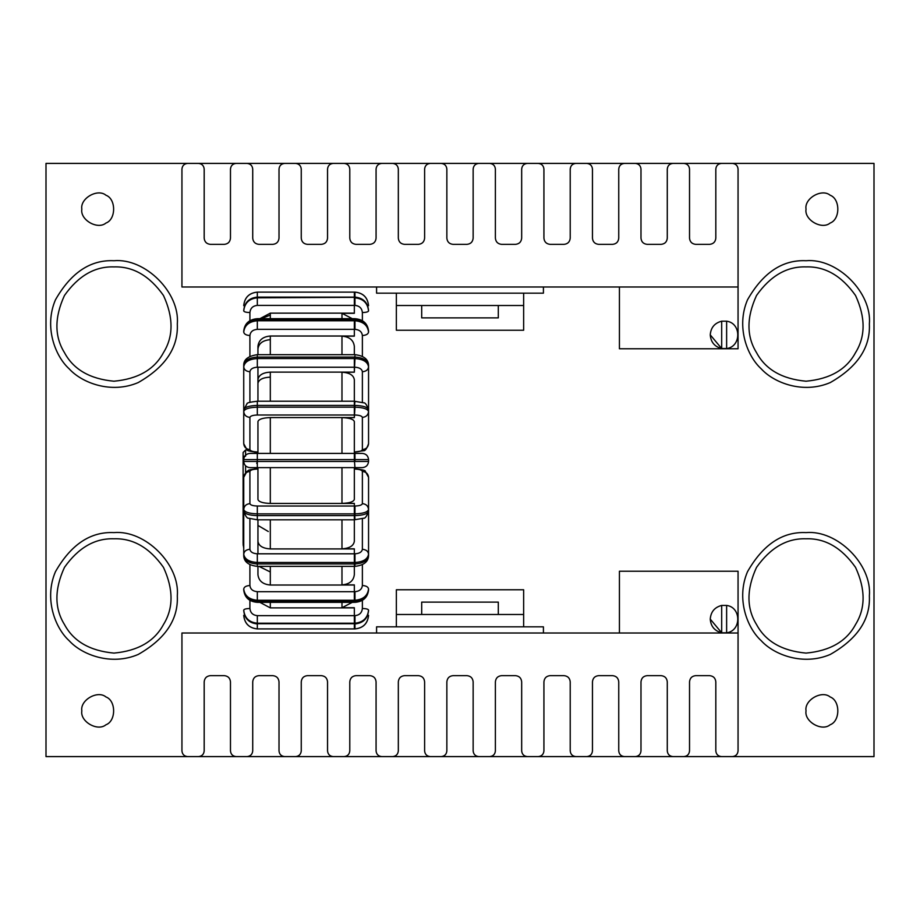 <?xml version="1.0" encoding="UTF-8"?>
<svg xmlns="http://www.w3.org/2000/svg" width="920" height="920" viewBox="0 0 920 920"><rect width="100%" height="100%" fill="white"/><g stroke="black" fill="none" stroke-linecap="round" stroke-linejoin="round"><path stroke-width="1.38" d="M523.641 626.831L523.641 589.766L396.359 589.766L396.359 614.48L523.641 614.48M396.359 626.831L396.359 614.48M421.693 614.48L421.693 602.117L498.306 602.117L498.306 614.48M376.579 633.018L376.579 626.831L543.421 626.831L543.421 633.018M396.359 293.169L396.359 330.234L523.641 330.234L523.641 305.52L396.359 305.52M523.641 293.169L523.641 305.52M498.306 305.52L498.306 317.883L421.693 317.883L421.693 305.52M543.421 286.983L543.421 293.169L376.579 293.169L376.579 286.983M726.627 321.195L721.682 321.195C714.621 323.035 710.815 327.6 710.251 334.868C710.815 342.148 714.621 346.714 721.682 348.553L726.627 348.553C741.485 346.702 741.485 323.046 726.627 321.195L726.627 348.553M710.251 334.868L721.682 348.553L721.682 321.195M619.424 286.983L619.424 348.772L738.058 348.772L738.058 169.084C737.702 165.657 735.804 163.76 732.377 163.403C735.804 163.76 737.702 165.657 738.058 169.084M738.058 750.915C737.702 754.342 735.804 756.24 732.377 756.596C735.804 756.24 737.702 754.342 738.058 750.915L738.058 571.228L619.424 571.228L619.424 633.018M738.058 571.228L619.424 571.228L738.058 571.228L738.058 633.018L738.058 571.228M726.627 605.429L721.682 605.429C714.621 607.28 710.815 611.834 710.251 619.114C710.815 626.382 714.621 630.947 721.682 632.799L726.627 632.799C741.485 630.947 741.485 607.28 726.627 605.429L726.627 632.799M710.251 619.114L721.682 632.799L721.682 605.429M257.945 451.95L257.324 451.95C252.85 451.8 250.389 451.007 249.906 449.569L249.906 417.392C250.389 415.955 252.85 415.161 257.324 415.012L257.324 405.421C249.124 405.697 244.593 407.146 243.731 409.791L243.731 443.716L247.008 449.753C246.583 450.581 250.021 451.421 257.324 452.284L257.324 453.41L249.906 453.41C246.18 453.801 244.122 455.86 243.731 459.586L243.731 461.449C244.122 465.175 246.18 467.233 249.906 467.624L362.376 467.624C366.103 467.233 368.161 465.175 368.552 461.449L368.552 459.586C368.161 455.86 366.103 453.801 362.376 453.41L354.338 453.41L354.338 421.624C353.602 419.209 349.485 417.887 341.975 417.645L341.975 453.41M257.324 415.012L354.338 415.012L354.338 407.169L354.338 417.588L270.308 417.588C262.855 417.841 258.727 419.163 257.945 421.567L257.945 453.41M257.324 401.546L257.324 405.421L354.338 405.421L354.338 401.546L354.338 407.169L257.324 407.169C249.124 407.445 244.593 408.905 243.731 411.539C244.122 415.069 246.18 417.024 249.906 417.392M268.295 531.518L257.945 525.423M354.959 602.335C363.147 601.645 367.678 597.529 368.552 589.984C367.69 596.804 363.159 600.576 354.959 601.289L354.959 602.335L354.338 601.289L354.338 602.335L257.324 602.335L257.324 601.289C249.124 600.576 244.593 596.804 243.731 589.984L243.731 588.961C244.593 595.78 249.124 599.541 257.324 600.265L354.338 600.265L354.338 601.289L257.324 601.289L257.324 591.686C252.85 591.295 250.389 589.248 249.906 585.522C246.18 585.741 244.122 586.891 243.731 588.961M257.945 566.363L257.945 574.735C258.727 580.934 262.855 584.361 270.308 585.016L354.338 585.016L354.338 591.686L354.338 584.878L341.975 584.878C349.485 584.257 353.602 580.83 354.338 574.586L354.338 566.363L257.324 566.363C248.48 565.328 243.949 561.764 243.731 555.668L243.731 554.197C244.593 559.188 249.124 561.947 257.324 562.476L354.338 562.476L354.338 565.087L354.338 563.948L257.324 563.948C249.124 563.419 244.593 560.659 243.731 555.668M354.338 600.265L354.338 591.686L354.338 601.289L354.959 600.265C363.159 599.541 367.69 595.78 368.552 588.961C368.161 586.891 366.103 585.741 362.376 585.522C361.905 589.248 359.433 591.295 354.959 591.686L354.959 600.265L354.338 600.265M354.959 623.909C363.181 623.105 367.712 618.654 368.552 610.569C367.69 618.481 363.159 622.863 354.959 623.702L257.324 623.702C249.124 622.863 244.593 618.481 243.731 610.569L243.731 610.086C244.593 618.01 249.124 622.38 257.324 623.219L354.338 623.219L257.324 623.702L257.324 615.653C252.85 615.192 250.389 612.812 249.906 608.488C246.18 608.591 244.122 609.12 243.731 610.086M259.854 602.335L270.308 607.89L354.338 607.89L354.338 615.653L354.338 607.729L341.975 607.729L352.303 602.335M354.338 623.219L354.338 615.653L354.338 623.702L354.959 623.219C363.159 622.38 367.69 618.01 368.552 610.086C368.161 609.12 366.103 608.591 362.376 608.488C361.905 612.812 359.433 615.192 354.959 615.653L354.959 623.219L354.338 623.219M270.308 571.976L258.957 566.363M354.338 297.884L354.338 292.123L354.338 297.884M249.906 402.316L249.906 371.737C250.389 369.012 252.85 367.517 257.324 367.229L257.324 357.086C249.124 357.615 244.593 360.375 243.731 365.366L243.731 427.777M257.324 367.229L354.338 367.229L354.338 358.558L354.338 372.117L270.308 372.117C262.855 372.588 258.727 375.096 257.945 379.638M257.324 355.948L257.324 357.086L354.338 357.086L354.338 358.558L257.324 358.558C249.124 359.087 244.593 361.847 243.731 366.839C244.122 369.794 246.18 371.427 249.906 371.737M249.906 320.689L249.906 312.547C250.389 308.223 252.85 305.842 257.324 305.382L354.338 305.382L354.338 297.815L354.338 313.145L270.308 313.145L259.854 318.699M257.324 305.382L257.324 297.332C249.124 298.172 244.593 302.553 243.731 310.466L243.731 310.948C244.122 311.914 246.18 312.443 249.906 312.547M368.552 310.948L368.552 310.466C367.69 302.553 363.159 298.172 354.959 297.332L354.959 305.382C359.433 305.842 361.905 308.223 362.376 312.547C366.103 312.443 368.161 311.914 368.552 310.948C367.69 303.025 363.159 298.655 354.959 297.815L354.338 297.815L354.959 297.125L257.324 297.125L354.338 297.332L257.324 297.815C249.124 298.655 244.593 303.025 243.731 310.948M243.731 493.258L243.731 554.197C244.122 551.241 246.18 549.608 249.906 549.297L249.906 518.719M257.945 541.397C258.727 545.928 262.855 548.447 270.308 548.918L354.338 548.918L354.338 553.805L354.338 548.814L341.975 548.814C349.485 548.366 353.602 545.859 354.338 541.293L354.338 519.811L257.324 519.811L248.641 518.213C247.169 518.569 245.525 516.246 243.731 511.244L243.731 509.496C244.593 512.129 249.124 513.59 257.324 513.866L354.338 513.866L354.338 519.478L354.338 515.614L257.324 515.614C249.124 515.338 244.593 513.889 243.731 511.244M354.338 574.586L354.338 566.363L354.959 566.363C363.803 565.328 368.334 561.764 368.552 555.668L368.552 554.197C368.161 551.241 366.103 549.608 362.376 549.297C361.905 552.023 359.433 553.518 354.959 553.805L354.959 562.476L354.338 562.476L354.338 553.805L354.959 565.087M243.731 477.319L243.731 509.496C244.122 505.966 246.18 504.01 249.906 503.642L249.906 471.466C246.18 471.834 244.122 473.788 243.731 477.319L247.031 471.27C249.653 470.546 244.996 470.12 257.324 468.751L257.324 461.449L243.731 461.449M257.945 467.624L257.945 499.468C258.727 501.871 262.855 503.194 270.308 503.447L354.338 503.447L354.338 506.023L354.338 503.389L341.975 503.389C349.485 503.148 353.602 501.825 354.338 499.41L354.338 467.624M354.338 519.811L363.641 518.213C365.113 518.569 366.758 516.246 368.552 511.244L368.552 509.496C368.161 505.966 366.103 504.01 362.376 503.642C361.905 505.08 359.433 505.873 354.959 506.023L354.959 513.866L354.338 513.866L354.338 506.023L354.959 519.478M249.906 356.327L249.906 335.512C250.389 331.786 252.85 329.74 257.324 329.337L354.338 329.337L354.338 320.769L354.338 336.018L270.308 336.018C262.855 336.674 258.727 340.101 257.945 346.299L257.945 354.671M257.324 329.337L257.324 319.746C249.124 320.459 244.593 324.231 243.731 331.05L243.731 332.074C244.122 334.144 246.18 335.294 249.906 335.512M368.552 332.074L368.552 331.05C367.69 324.231 363.159 320.459 354.959 319.746L354.959 329.337C359.433 329.74 361.905 331.786 362.376 335.512C366.103 335.294 368.161 334.144 368.552 332.074C367.69 325.254 363.159 321.494 354.959 320.769L354.338 320.769L354.959 318.699L257.324 318.699L257.324 319.746L354.338 319.746L354.338 318.699L354.338 320.769L257.324 320.769C249.124 321.494 244.593 325.254 243.731 332.074M270.308 339.687C262.855 340.285 258.727 343.378 257.945 348.979M270.308 377.119C262.855 377.522 258.727 379.58 257.945 383.306M244.72 615.56L243.731 615.342C244.593 623.519 249.124 628.038 257.324 628.912L354.338 628.912L354.338 623.139L354.338 628.912L354.959 628.912C363.159 628.038 367.69 623.519 368.552 615.342L367.563 615.56M270.308 315.077L261.28 318.699M247.388 450.006L245.582 450.006L243.11 452.479L243.11 518.639L243.731 518.202M243.11 518.639L243.11 543.134M243.731 544.651L243.11 543.455L243.731 548.285M243.731 547.515L243.11 544.743M243.11 536.808L243.11 516.074M354.959 415.012C359.433 415.161 361.905 415.955 362.376 417.392L362.376 449.569C366.103 449.201 368.161 447.246 368.552 443.716L368.552 411.539C367.69 408.905 363.159 407.445 354.959 407.169L354.338 417.645L341.975 417.645M368.552 427.777L368.552 366.839C367.69 361.847 363.159 359.087 354.959 358.558L354.338 372.209L341.975 372.209L341.975 401.223M354.959 329.337L354.338 329.337L354.338 336.156L341.975 336.156L341.975 354.671M354.959 305.382L354.338 305.382L354.338 313.306L341.975 313.306L341.975 318.699M257.945 367.229L257.945 401.223M257.945 519.811L257.945 553.805M368.552 589.984L368.552 588.961M368.552 555.668C367.69 560.659 363.159 563.419 354.959 563.948L354.959 562.476C363.159 561.947 367.69 559.188 368.552 554.197L368.552 493.258M368.552 511.244C367.69 513.889 363.159 515.338 354.959 515.614L354.959 513.866C363.159 513.59 367.69 512.129 368.552 509.496L368.552 477.319L365.274 471.281C365.7 470.453 362.261 469.614 354.959 468.751L354.959 469.085C359.433 469.234 361.905 470.028 362.376 471.466L362.376 503.642M362.376 417.392C366.103 417.024 368.161 415.069 368.552 411.539L368.552 409.791C367.69 407.146 363.159 405.697 354.959 405.421L354.959 407.169L354.338 407.169L354.959 401.546M368.552 409.791C366.758 404.788 365.113 402.466 363.641 402.822L354.338 401.223L354.338 379.741C353.602 375.176 349.485 372.669 341.975 372.209M354.959 367.229C359.433 367.517 361.905 369.012 362.376 371.737C366.103 371.427 368.161 369.794 368.552 366.839L368.552 365.366C367.69 360.375 363.159 357.615 354.959 357.086L354.338 358.558L354.959 355.948M368.552 365.366C368.334 359.272 363.803 355.706 354.959 354.671L354.338 354.671L354.338 346.449C353.602 340.204 349.485 336.777 341.975 336.156M243.731 365.366C243.581 359.582 248.112 356.017 257.324 354.671L354.338 354.671L354.338 346.449M352.303 318.699L341.975 313.306M354.959 453.41L354.959 459.586L354.338 459.586L354.338 453.41L354.338 461.449L257.324 461.449L257.324 459.586L354.338 459.586L354.959 467.624M354.338 453.41L257.324 453.41L257.324 459.586L243.731 459.586M177.307 324.058C178.422 347.553 165.393 367.057 138.207 382.57C111.136 394.185 81.891 382.881 69.184 368.839C55.142 356.143 43.849 326.887 55.453 299.816C70.966 272.642 90.471 259.612 113.965 260.728C90.471 259.612 70.966 272.642 55.453 299.816C43.849 326.887 55.142 356.143 69.184 368.839C81.891 382.881 111.136 394.185 138.207 382.57C165.393 367.057 178.422 347.553 177.307 324.058C180.136 292.721 145.302 257.887 113.965 260.728C90.471 259.612 70.966 272.642 55.453 299.816C43.849 326.887 55.142 356.143 69.184 368.839C81.891 382.881 111.136 394.185 138.207 382.57C165.393 367.057 178.422 347.553 177.307 324.058C178.422 347.553 165.393 367.057 138.207 382.57C111.136 394.185 81.891 382.881 69.184 368.839C55.142 356.143 43.849 326.887 55.453 299.816C70.966 272.642 90.471 259.612 113.965 260.728M177.307 595.942C178.422 619.436 165.393 638.94 138.207 654.453C111.136 666.068 81.891 654.764 69.184 640.722C55.142 628.026 43.849 598.77 55.453 571.699C70.966 544.525 90.471 531.495 113.965 532.599C90.471 531.495 70.966 544.525 55.453 571.699C43.849 598.77 55.142 628.026 69.184 640.722C81.891 654.764 111.136 666.068 138.207 654.453C165.393 638.94 178.422 619.436 177.307 595.942C180.136 564.604 145.302 529.77 113.965 532.599C90.471 531.495 70.966 544.525 55.453 571.699C43.849 598.77 55.142 628.026 69.184 640.722C81.891 654.764 111.136 666.068 138.207 654.453C165.393 638.94 178.422 619.436 177.307 595.942C178.422 619.436 165.393 638.94 138.207 654.453C111.136 666.068 81.891 654.764 69.184 640.722C55.142 628.026 43.849 598.77 55.453 571.699C70.966 544.525 90.471 531.495 113.965 532.599M869.365 324.058C870.481 347.553 857.451 367.057 830.265 382.57C803.206 394.185 773.95 382.881 761.242 368.839C747.201 356.143 735.908 326.887 747.511 299.816C763.025 272.642 782.54 259.612 806.035 260.728C782.54 259.612 763.025 272.642 747.511 299.816C735.908 326.887 747.201 356.143 761.242 368.839C773.95 382.881 803.206 394.185 830.265 382.57C857.451 367.057 870.481 347.553 869.365 324.058C872.194 292.721 837.361 257.887 806.035 260.728C782.54 259.612 763.025 272.642 747.511 299.816C735.908 326.887 747.201 356.143 761.242 368.839C773.95 382.881 803.206 394.185 830.265 382.57C857.451 367.057 870.481 347.553 869.365 324.058C870.481 347.553 857.451 367.057 830.265 382.57C803.206 394.185 773.95 382.881 761.242 368.839C747.201 356.143 735.908 326.887 747.511 299.816C763.025 272.642 782.54 259.612 806.035 260.728M869.365 595.942C870.481 619.436 857.451 638.94 830.265 654.453C803.206 666.068 773.95 654.764 761.242 640.722C747.201 628.026 735.908 598.77 747.511 571.699C763.025 544.525 782.54 531.495 806.035 532.599C782.54 531.495 763.025 544.525 747.511 571.699C735.908 598.77 747.201 628.026 761.242 640.722C773.95 654.764 803.206 666.068 830.265 654.453C857.451 638.94 870.481 619.436 869.365 595.942C872.194 564.604 837.361 529.77 806.035 532.599C782.54 531.495 763.025 544.525 747.511 571.699C735.908 598.77 747.201 628.026 761.242 640.722C773.95 654.764 803.206 666.068 830.265 654.453C857.451 638.94 870.481 619.436 869.365 595.942C870.481 619.436 857.451 638.94 830.265 654.453C803.206 666.068 773.95 654.764 761.242 640.722C747.201 628.026 735.908 598.77 747.511 571.699C763.025 544.525 782.54 531.495 806.035 532.599M640.987 750.915C640.63 754.342 638.733 756.24 635.306 756.596C638.733 756.24 640.63 754.342 640.987 750.915L640.987 681.835C641.389 678.109 643.448 676.039 647.174 675.648L661.101 675.648C664.827 676.039 666.885 678.109 667.276 681.835L667.276 750.915C667.644 754.342 669.542 756.24 672.969 756.596C669.542 756.24 667.644 754.342 667.276 750.915M446.855 750.915C446.499 754.342 444.601 756.24 441.174 756.596C444.601 756.24 446.499 754.342 446.855 750.915L446.855 681.835C447.246 678.109 449.305 676.039 453.031 675.648L466.969 675.648C470.695 676.039 472.753 678.109 473.144 681.835L473.144 750.915C473.501 754.342 475.398 756.24 478.825 756.596C475.398 756.24 473.501 754.342 473.144 750.915M301.254 750.915C300.886 754.342 299 756.24 295.573 756.596C299 756.24 300.886 754.342 301.254 750.915L301.254 681.835C301.645 678.109 303.703 676.039 307.429 675.648L321.367 675.648C325.093 676.039 327.152 678.109 327.543 681.835L327.543 750.915C327.899 754.342 329.797 756.24 333.224 756.596C329.797 756.24 327.899 754.342 327.543 750.915M252.724 750.915C252.356 754.342 250.458 756.24 247.031 756.596C250.458 756.24 252.356 754.342 252.724 750.915L252.724 681.835C253.115 678.109 255.173 676.039 258.899 675.648L272.826 675.648C276.552 676.039 278.611 678.109 279.013 681.835L279.013 750.915C279.369 754.342 281.267 756.24 284.694 756.596C281.267 756.24 279.369 754.342 279.013 750.915M349.784 750.915C349.428 754.342 347.53 756.24 344.103 756.596C347.53 756.24 349.428 754.342 349.784 750.915L349.784 681.835C350.175 678.109 352.245 676.039 355.971 675.648L369.897 675.648C373.623 676.039 375.682 678.109 376.073 681.835L376.073 750.915C376.441 754.342 378.338 756.24 381.765 756.596C378.338 756.24 376.441 754.342 376.073 750.915M592.457 750.915C592.101 754.342 590.203 756.24 586.776 756.596C590.203 756.24 592.101 754.342 592.457 750.915L592.457 681.835C592.848 678.109 594.906 676.039 598.632 675.648L612.57 675.648C616.296 676.039 618.355 678.109 618.746 681.835L618.746 750.915C619.114 754.342 621 756.24 624.427 756.596C621 756.24 619.114 754.342 618.746 750.915M689.529 750.915C689.16 754.342 687.274 756.24 683.836 756.596C687.274 756.24 689.16 754.342 689.529 750.915L689.529 681.835C689.919 678.109 691.978 676.039 695.704 675.648L709.63 675.648C713.356 676.039 715.426 678.109 715.817 681.835L715.817 750.915C716.174 754.342 718.071 756.24 721.498 756.596C718.071 756.24 716.174 754.342 715.817 750.915M495.385 750.915C495.029 754.342 493.131 756.24 489.704 756.596C493.131 756.24 495.029 754.342 495.385 750.915L495.385 681.835C495.788 678.109 497.846 676.039 501.572 675.648L515.499 675.648C519.225 676.039 521.284 678.109 521.674 681.835L521.674 750.915C522.042 754.342 523.94 756.24 527.367 756.596C523.94 756.24 522.042 754.342 521.674 750.915M398.325 750.915C397.957 754.342 396.06 756.24 392.633 756.596C396.06 756.24 397.957 754.342 398.325 750.915L398.325 681.835C398.716 678.109 400.775 676.039 404.501 675.648L418.428 675.648C422.153 676.039 424.212 678.109 424.614 681.835L424.614 750.915C424.971 754.342 426.868 756.24 430.296 756.596C426.868 756.24 424.971 754.342 424.614 750.915M204.183 750.915C203.826 754.342 201.928 756.24 198.501 756.596C201.928 756.24 203.826 754.342 204.183 750.915L204.183 681.835C204.573 678.109 206.643 676.039 210.369 675.648L224.296 675.648C228.022 676.039 230.08 678.109 230.471 681.835L230.471 750.915C230.839 754.342 232.725 756.24 236.164 756.596C232.725 756.24 230.839 754.342 230.471 750.915M392.633 163.403C396.06 163.76 397.957 165.657 398.325 169.084C397.957 165.657 396.06 163.76 392.633 163.403L381.765 163.403C378.338 163.76 376.441 165.657 376.073 169.084C376.441 165.657 378.338 163.76 381.765 163.403L344.103 163.403C347.53 163.76 349.428 165.657 349.784 169.084C349.428 165.657 347.53 163.76 344.103 163.403L333.224 163.403C329.797 163.76 327.899 165.657 327.543 169.084C327.899 165.657 329.797 163.76 333.224 163.403L295.573 163.403C299 163.76 300.886 165.657 301.254 169.084C300.886 165.657 299 163.76 295.573 163.403L284.694 163.403C281.267 163.76 279.369 165.657 279.013 169.084C279.369 165.657 281.267 163.76 284.694 163.403L247.043 163.403C250.458 163.76 252.356 165.657 252.724 169.084C252.356 165.657 250.458 163.76 247.031 163.403L236.164 163.403C232.725 163.76 230.839 165.657 230.471 169.084C230.839 165.657 232.725 163.76 236.164 163.403L198.501 163.403C201.928 163.76 203.826 165.657 204.183 169.084C203.826 165.657 201.928 163.76 198.501 163.403L187.623 163.403C184.195 163.76 182.298 165.657 181.941 169.084C182.298 165.657 184.195 163.76 187.623 163.403L46 163.403L46 756.596L187.623 756.596C184.195 756.24 182.298 754.342 181.941 750.915C182.298 754.342 184.195 756.24 187.623 756.596L392.633 756.596M543.927 750.915C543.559 754.342 541.661 756.24 538.234 756.596C541.661 756.24 543.559 754.342 543.927 750.915L543.927 681.835C544.318 678.109 546.376 676.039 550.102 675.648L564.029 675.648C567.755 676.039 569.825 678.109 570.216 681.835L570.216 750.915C570.572 754.342 572.47 756.24 575.897 756.596C572.47 756.24 570.572 754.342 570.216 750.915M527.367 756.596L874 756.596L874 163.403L721.498 163.403C718.071 163.76 716.174 165.657 715.817 169.084L715.817 238.165C715.426 241.891 713.356 243.961 709.63 244.352L695.704 244.352C691.978 243.961 689.919 241.891 689.529 238.165L689.529 169.084C689.16 165.657 687.274 163.76 683.836 163.403C687.274 163.76 689.16 165.657 689.529 169.084M392.644 756.596L527.356 756.596M738.058 633.018L181.941 633.018L181.941 750.915M279.013 169.084L279.013 238.165C278.611 241.891 276.552 243.961 272.826 244.352L258.899 244.352C255.173 243.961 253.115 241.891 252.724 238.165L252.724 169.084M473.144 169.084C473.501 165.657 475.398 163.76 478.825 163.403C475.398 163.76 473.501 165.657 473.144 169.084L473.144 238.165C472.753 241.891 470.695 243.961 466.969 244.352L453.031 244.352C449.305 243.961 447.246 241.891 446.855 238.165L446.855 169.084C446.499 165.657 444.601 163.76 441.174 163.403C444.601 163.76 446.499 165.657 446.855 169.084M618.746 169.084C619.114 165.657 621 163.76 624.427 163.403C621 163.76 619.114 165.657 618.746 169.084L618.746 238.165C618.355 241.891 616.296 243.961 612.57 244.352L598.632 244.352C594.906 243.961 592.848 241.891 592.457 238.165L592.457 169.084C592.101 165.657 590.203 163.76 586.776 163.403C590.203 163.76 592.101 165.657 592.457 169.084M667.276 169.084C667.644 165.657 669.542 163.76 672.969 163.403C669.542 163.76 667.644 165.657 667.276 169.084L667.276 238.165C666.885 241.891 664.827 243.961 661.101 244.352L647.174 244.352C643.448 243.961 641.389 241.891 640.987 238.165L640.987 169.084C640.63 165.657 638.733 163.76 635.306 163.403C638.733 163.76 640.63 165.657 640.987 169.084M570.216 169.084C570.572 165.657 572.47 163.76 575.897 163.403C572.47 163.76 570.572 165.657 570.216 169.084L570.216 238.165C569.825 241.891 567.755 243.961 564.029 244.352L550.102 244.352C546.376 243.961 544.318 241.891 543.927 238.165L543.927 169.084C543.559 165.657 541.661 163.76 538.234 163.403C541.661 163.76 543.559 165.657 543.927 169.084M327.543 169.084L327.543 238.165C327.152 241.891 325.093 243.961 321.367 244.352L307.429 244.352C303.703 243.961 301.645 241.891 301.254 238.165L301.254 169.084M230.471 169.084L230.471 238.165C230.08 241.891 228.022 243.961 224.296 244.352L210.369 244.352C206.643 243.961 204.573 241.891 204.183 238.165L204.183 169.084M424.614 169.084C424.971 165.657 426.868 163.76 430.296 163.403C426.868 163.76 424.971 165.657 424.614 169.084L424.614 238.165C424.212 241.891 422.153 243.961 418.428 244.352L404.501 244.352C400.775 243.961 398.716 241.891 398.325 238.165L398.325 169.084M521.674 169.084C522.042 165.657 523.94 163.76 527.367 163.403C523.94 163.76 522.042 165.657 521.674 169.084L521.674 238.165C521.284 241.891 519.225 243.961 515.499 244.352L501.572 244.352C497.846 243.961 495.788 241.891 495.385 238.165L495.385 169.084C495.029 165.657 493.131 163.76 489.704 163.403C493.131 163.76 495.029 165.657 495.385 169.084M715.817 169.084C716.174 165.657 718.071 163.76 721.498 163.403L527.367 163.403M376.073 169.084L376.073 238.165C375.682 241.891 373.623 243.961 369.897 244.352L355.971 244.352C352.245 243.961 350.175 241.891 349.784 238.165L349.784 169.084M527.356 163.403L392.644 163.403M181.941 169.084L181.941 286.983L738.058 286.983M81.834 209.139C79.913 198.421 97.612 188.197 105.938 195.224C116.184 198.915 116.184 219.362 105.938 223.054C97.612 230.08 79.913 219.868 81.834 209.139M81.834 710.861C79.913 700.131 97.612 689.919 105.938 696.946C116.184 700.637 116.184 721.084 105.938 724.776C97.612 731.803 79.913 721.579 81.834 710.861M806.035 710.861C804.103 700.131 821.813 689.919 830.127 696.946C840.374 700.637 840.374 721.084 830.127 724.776C821.813 731.803 804.103 721.579 806.035 710.861M806.035 209.139C804.103 198.421 821.813 188.197 830.127 195.224C840.374 198.915 840.374 219.362 830.127 223.054C821.813 230.08 804.103 219.868 806.035 209.139M257.324 451.95L257.945 452.284M249.906 449.569C246.18 449.201 244.122 447.246 243.731 443.716M354.959 591.686L257.324 591.686M249.906 585.522L249.906 564.707M354.959 615.653L257.324 615.653M249.906 608.488L249.906 600.346M244.72 305.474L243.731 305.693C244.593 297.516 249.124 292.986 257.324 292.123L257.324 292.123C249.09 292.939 244.559 297.471 243.731 305.693M257.324 297.884L257.324 292.123L354.338 292.123L257.324 292.111M257.324 565.087L257.324 553.805C252.85 553.518 250.389 552.023 249.906 549.297M354.959 553.805L257.324 553.805M257.324 519.478L257.324 506.023C252.85 505.873 250.389 505.08 249.906 503.642M354.959 506.023L257.324 506.023M249.906 471.466C250.389 470.028 252.85 469.234 257.324 469.085L257.945 468.751M257.324 469.085L257.945 469.085M257.324 623.139L257.324 628.912L354.959 628.923C363.193 628.095 367.724 623.564 368.552 615.342M243.11 456.182L245.582 456.182L245.582 450.006M254.851 452.168L254.851 453.41M254.851 467.624L254.851 468.855M243.731 542.639L243.11 543.455M245.582 472.546L245.582 465.853M270.308 607.89L270.308 602.335M270.308 585.016L270.308 566.363M270.308 548.918L270.308 519.811M270.308 503.447L270.308 467.624M270.308 453.41L270.308 417.588M270.308 401.223L270.308 372.117M270.308 354.671L270.308 336.018M270.308 318.699L270.308 313.145M341.975 602.335L341.975 607.729M341.975 566.363L341.975 584.878M341.975 519.811L341.975 548.814M341.975 467.624L341.975 503.389M354.959 623.139L354.959 628.912M362.376 600.346L362.376 608.488M362.376 564.707L362.376 585.522M362.376 518.719L362.376 549.297M354.338 469.085L354.959 469.085M362.376 471.466C366.103 471.834 368.161 473.788 368.552 477.319M362.376 449.569C361.905 451.007 359.433 451.8 354.959 451.95L363.641 450.685C365.113 451.041 366.758 448.718 368.552 443.716M354.959 451.95L354.338 451.95M362.376 371.737L362.376 402.316M362.376 335.512L362.376 356.327M362.376 312.547L362.376 320.689M367.563 305.474L368.552 305.693C367.69 297.516 363.159 292.986 354.959 292.123L354.959 297.884M354.959 292.123L354.338 292.123L354.959 292.111C363.193 292.939 367.724 297.471 368.552 305.693M368.552 461.449L354.959 461.449L354.959 459.586L368.552 459.586M113.965 266.904C133.043 266.282 149.546 275.805 163.472 295.481C173.546 317.377 173.546 336.433 163.472 352.636C154.48 369.472 137.977 378.994 113.965 381.213C89.965 378.994 73.462 369.472 64.469 352.636C54.395 336.433 54.395 317.377 64.469 295.481C78.395 275.805 94.898 266.282 113.965 266.904M113.965 538.786C133.043 538.154 149.546 547.688 163.472 567.364C173.546 589.26 173.546 608.315 163.472 624.519C154.48 641.344 137.977 650.877 113.965 653.096C89.965 650.877 73.462 641.344 64.469 624.519C54.395 608.315 54.395 589.26 64.469 567.364C78.395 547.688 94.898 538.154 113.965 538.786M806.035 266.904C825.102 266.282 841.605 275.805 855.531 295.481C865.605 317.377 865.605 336.433 855.531 352.636C846.538 369.472 830.035 378.994 806.035 381.213C782.023 378.994 765.52 369.472 756.527 352.636C746.453 336.433 746.453 317.377 756.527 295.481C770.454 275.805 786.956 266.282 806.035 266.904M806.035 538.786C825.102 538.154 841.605 547.688 855.531 567.364C865.605 589.26 865.605 608.315 855.531 624.519C846.538 641.344 830.035 650.877 806.035 653.096C782.023 650.877 765.52 641.344 756.527 624.519C746.453 608.315 746.453 589.26 756.527 567.364C770.454 547.688 786.956 538.154 806.035 538.786M354.338 401.223L257.324 401.223C250.021 402.074 246.583 402.925 247.008 403.753L243.731 409.791M257.324 602.335C249.136 601.645 244.605 597.529 243.731 589.984M257.324 623.909C249.101 623.105 244.57 618.654 243.731 610.569M243.731 310.466C244.57 302.381 249.101 297.93 257.324 297.125M243.731 331.05C244.605 323.506 249.136 319.389 257.324 318.699M243.731 615.342C244.559 623.564 249.09 628.095 257.324 628.923M243.731 463.381L243.11 461.748M256.714 463.381L257.324 461.748M354.338 468.751L354.959 468.751M354.338 452.284L354.959 452.284M354.959 318.699C363.147 319.389 367.678 323.506 368.552 331.05M354.959 297.125C363.181 297.93 367.712 302.381 368.552 310.466"/></g></svg>

